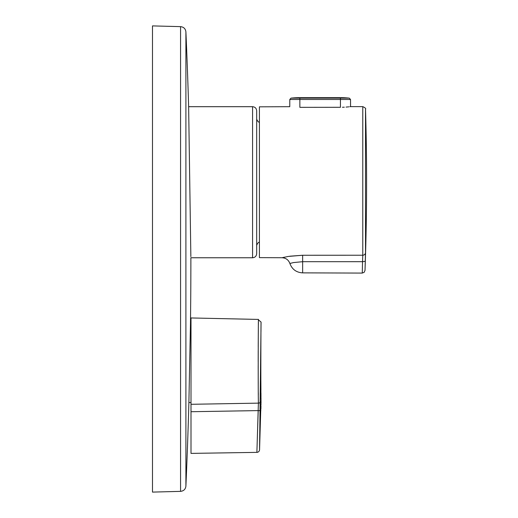 <?xml version="1.0" encoding="UTF-8"?>
<svg xmlns="http://www.w3.org/2000/svg" width="518" height="518" viewBox="0 0 518 518"><rect width="100%" height="100%" fill="white"/><g stroke="black" fill="none" stroke-linecap="round" stroke-linejoin="round"><path stroke-width="0.78" d="M188.636 106.689A5187.712 5187.712 0 0 0 185.904 31.883L185.904 486.124A5187.712 5187.712 0 0 0 188.889 402.531L190.469 323.854A5187.712 5187.712 0 0 0 190.877 257.763L252.57 257.763L252.57 106.689L188.636 106.689L190.857 256.663M189.627 173.504L188.966 128.807M152.486 259L152.486 25.9L180.568 26.638L180.568 491.362L152.486 492.1L152.486 259M191 411.719L191 453.392L256.889 452.369L258.391 403.133C258.022 386.855 258.307 316.783 258.437 319.425C258.301 316.841 258.029 386.985 258.391 403.133L191 404.299L191 411.719L258.217 410.599L257.226 441.239M191 404.299L191 317.955L191 404.299L258.391 403.133A2.739 2.499 -0.6 0 0 261.027 400.692L259.557 449.753A2.739 2.739 0 0 1 256.889 452.369L257.006 448.523M259.557 449.753L261.066 322.105L258.43 319.82M258.404 322.131L258.378 324.721M258.333 329.759L258.301 334.201M258.294 334.285L258.294 334.712M258.275 337.561L258.255 340.3M258.255 341.077L258.223 346.529M258.21 350.628L258.191 361.726M258.191 365.714L258.197 370.597M258.223 378.917L258.223 379.623M258.223 379.7L258.242 383.961M258.301 392.676L258.32 394.878M258.217 410.599L260.878 410.651M260.917 409.032L260.975 406.054M261.001 404.791L261.007 404.131M261.014 403.47L261.033 401.877M261.007 398.925L261.001 397.928M260.988 396.678L260.955 393.007M260.93 389.957L260.871 381.293M260.858 379.046L260.845 375.297M260.845 374.974L260.826 364.497M260.826 359.932L260.845 351.359M260.858 347.623L260.936 335.34M260.968 331.818L261.014 326.916M261.027 400.692C260.658 385.489 260.936 319.651 261.066 322.105C260.936 319.625 260.658 385.411 261.027 400.692M252.57 257.763C255.07 257.524 256.436 256.151 256.682 253.652L256.682 110.8C256.436 108.301 255.07 106.928 252.57 106.689M259.421 242.547C258.754 241.854 257.841 242.767 256.682 245.292L256.682 119.159C257.841 121.685 258.754 122.598 259.421 121.905M284.363 257.2L282.064 257.731L259.421 257.627L259.421 106.825L289.763 106.695L289.789 99.495L299.864 99.495L299.864 107.343C286.83 106.643 286.83 106.643 299.864 107.343L340.443 107.291C353.477 106.559 353.477 106.559 340.443 107.291L332.329 107.297M288.384 256.429L302.635 255.257L289.84 256.203M302.641 272.869C296.354 272.5 292.1 269.373 289.879 263.481L293.46 262.581L302.641 261.694L302.641 272.869L362.263 273.077L362.548 261.687L302.641 261.694L302.635 255.257L362.775 255.225L362.775 106.63L350.55 106.617L350.524 99.495L340.443 99.495L340.443 107.291M289.873 263.481C288.507 259.881 285.904 257.97 282.064 257.737L288.254 256.449M342.424 107.265L344.315 107.194M346.063 107.084L348.867 106.825M349.805 106.714L350.356 106.643M365.3 261.279L362.548 261.687L362.775 255.225A2.739 2.648 -0 0 0 365.514 252.661L365.015 270.428A2467.726 2467.726 0 0 0 365.514 109.292L365.514 252.661M340.443 99.495L299.864 99.495L299.864 98.135L340.443 98.135L340.443 99.495M340.443 98.135L349.3 98.135L340.443 98.135L340.443 97.656A82.258 82.258 0 0 1 349.3 98.135L350.524 99.495M291.012 98.135L299.864 98.135L299.864 97.656A82.258 82.258 0 0 0 291.012 98.135L289.789 99.495M365.015 270.338L364.173 272.313L362.263 273.077M365.028 269.826L365.048 269.289M365.158 265.682L365.229 263.532M185.904 31.876C185.489 28.736 183.715 26.994 180.568 26.638M185.904 486.124C185.489 489.264 183.715 491.006 180.568 491.362M188.889 402.531L191 402.531M190.469 323.854L191 323.854M258.437 319.425L191 317.955M299.864 97.656L340.443 97.656M365.514 109.292C366.181 108.663 365.268 107.776 362.775 106.63"/></g></svg>
